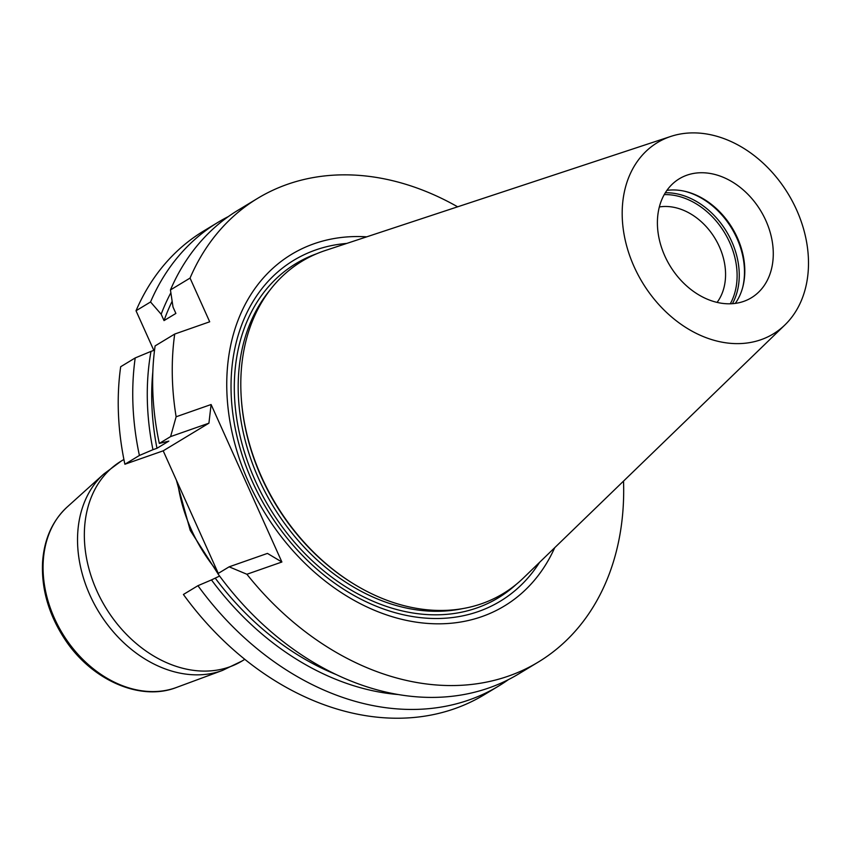 <?xml version="1.0" encoding="UTF-8"?>
<svg xmlns="http://www.w3.org/2000/svg" width="851" height="851" viewBox="0 0 851 851"><rect width="100%" height="100%" fill="white"/><g stroke="black" fill="none" stroke-linecap="round" stroke-linejoin="round"><path stroke-width="1.28" d="M664.822 255.96A69.559 53.049 -121.2 0 1 679.343 178.753A69.559 53.049 -121.2 0 1 760.73 210.814A69.559 53.049 -121.2 0 1 751.337 297.786A69.559 53.049 -121.2 0 1 743.7 301.382A69.559 53.049 -121.2 0 1 664.822 255.96M735.285 303.392A69.559 53.049 58.8 0 0 742.912 286.574A69.559 53.049 58.8 0 0 685.363 191.422A69.559 53.049 58.8 0 0 666.929 190.369M784.909 324.944L523.418 577.978A194.251 148.148 -121.2 0 1 354.633 584.499L353.729 583.946A192.581 146.883 -121.2 0 1 261.406 477.198A192.581 146.883 -121.2 0 1 241.269 398.002L241.205 396.938A194.251 148.148 -121.2 0 1 325.359 250.492L670.875 136.405A111.832 85.291 -121.2 0 1 788.324 194.124A111.832 85.291 -121.2 0 1 784.909 324.944A111.832 85.291 -121.2 0 1 634.123 266.714A111.832 85.291 -121.2 0 1 670.875 136.405M354.633 584.499A194.251 148.148 -121.2 0 1 261.512 476.826A194.251 148.148 -121.2 0 1 241.205 396.938M684.672 191.262A70.803 54.007 -121.2 0 1 742.732 287.255M659.355 206.942A58.4 44.539 -121.2 0 1 715.042 238.45A58.4 44.539 -121.2 0 1 717.085 302.392M664.237 194.613A69.559 53.049 -121.2 0 1 724.563 232.695A69.559 53.049 -121.2 0 1 730.275 303.796M539.598 562.32A199.294 151.989 -121.2 0 1 266.991 509.419A199.294 151.989 -121.2 0 1 346.74 243.429M554.714 547.693A205.516 156.744 -121.2 0 1 263.842 511.323A205.516 156.744 -121.2 0 1 366.707 236.833M152.829 371.781A253.077 193.007 58.8 0 0 156.978 448.286L168.828 441.116L159.318 443.424A271.012 206.687 58.8 0 1 155.105 345.91L174.71 334.049A271.012 206.687 58.8 0 0 176.125 416.777L170.604 436.595L159.318 443.424M154.552 350.144L150.989 351.389A258.406 197.081 58.8 0 0 152.946 449.7L156.978 448.286M150.989 351.389L135.203 357.941A271.012 206.687 -121.2 0 0 139.404 455.466L152.946 449.7M139.404 455.466L124.884 464.242L163.201 450.828L218.281 573.383M124.884 464.242A271.012 206.687 58.8 0 1 120.682 366.728L135.203 357.941M172.136 301.307A253.077 193.007 58.8 0 0 164.03 320.593L161.169 314.232L150.542 301.977A271.012 206.687 -121.2 0 1 218.218 222.196A271.012 206.687 -121.2 0 1 228.387 216.548M457.647 206.814A271.012 206.687 58.8 0 0 257.725 198.304L238.12 210.165A271.012 206.687 58.8 0 0 170.445 289.946L173.019 307.062L175.88 313.434L164.03 320.593M170.86 292.765A258.406 197.081 58.8 0 0 161.169 314.232M218.218 222.196L203.697 230.983A271.012 206.687 58.8 0 0 136.022 310.764L150.542 301.977M170.445 289.946L190.05 278.086L209.697 321.795L174.71 334.049M257.725 198.304A271.012 206.687 58.8 0 0 190.05 278.086M170.604 436.595L208.921 423.181L163.201 450.828M623.528 481.102A271.012 206.687 -121.2 0 1 538.215 662.11L518.621 673.96A271.012 206.687 58.8 0 1 217.845 573.659L229.132 566.83L267.448 553.405L281.883 562.011L211.101 404.523L208.921 423.181M508.441 679.609A271.012 206.687 -121.2 0 1 498.707 686.002L484.187 694.778A271.012 206.687 -121.2 0 1 183.412 594.477L197.932 585.69L211.474 579.925A258.406 197.081 58.8 0 0 398.002 694.522M219.59 576.042L211.474 579.925M498.707 686.002A271.012 206.687 -121.2 0 1 197.932 585.69M215.505 578.51A253.077 193.007 58.8 0 0 335.879 674.439M538.215 662.11A271.012 206.687 -121.2 0 1 246.896 574.255L281.883 562.011M229.132 566.83L246.896 574.255M211.101 404.523L176.125 416.777M153.84 350.399L136.022 310.764M269.927 290.159A192.581 146.883 58.8 0 0 258.725 478.826A192.581 146.883 58.8 0 0 462.54 608.635M665.333 192.762A70.803 54.007 -121.2 0 1 726.488 231.525A70.803 54.007 -121.2 0 1 732.424 303.69M516.397 584.233A195.368 148.999 -121.2 0 1 255.162 480.464A195.368 148.999 -121.2 0 1 316.551 253.8M177.838 483.4A139.053 106.045 58.8 0 0 191.262 529.513A139.053 106.045 58.8 0 0 217.313 571.212M103.79 474.018L67.208 506.983A106.598 81.302 58.8 0 0 62.293 633.218A106.598 81.302 58.8 0 0 176.37 687.491L222.558 670.397A115.97 88.451 -121.2 0 1 98.45 611.348A115.97 88.451 -121.2 0 1 103.79 474.018L121.193 461.093A116.8 89.078 58.8 0 0 96.812 590.754A116.8 89.078 58.8 0 0 242.078 660.993L244.801 659.344M121.193 461.093L123.906 459.455M222.558 670.397L242.078 660.993M218.622 574.733L190.23 530.386L176.359 480.092M67.208 506.983C52.294 520.876 44.071 539.385 42.55 562.511C41.38 588.966 48.677 614.348 64.431 638.633C90.866 679.683 139.894 701.788 176.37 687.491"/></g></svg>
